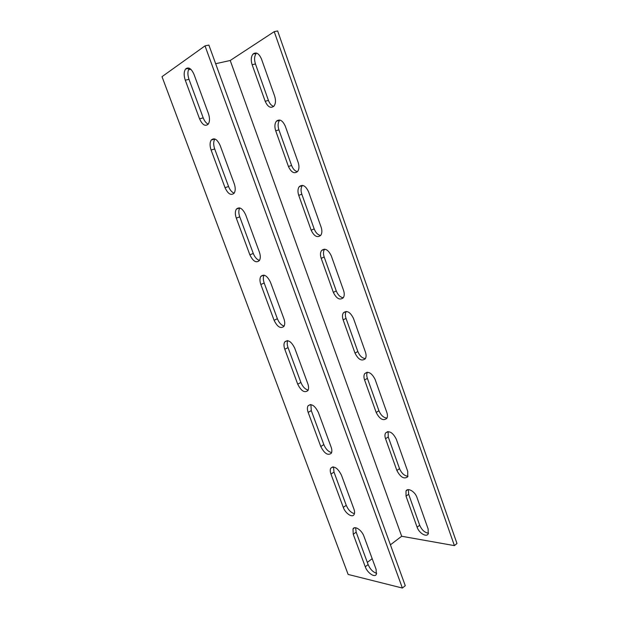 <?xml version="1.0" encoding="UTF-8"?>
<svg xmlns="http://www.w3.org/2000/svg" width="619" height="619" viewBox="0 0 619 619"><rect width="100%" height="100%" fill="white"/><g stroke="black" fill="none" stroke-linecap="round" stroke-linejoin="round"><path stroke-width="0.93" d="M353.186 575.701L348.133 574.44L162.016 76.671L205.021 45.876L402.381 588.05L353.186 575.701M199.566 118.833L185.274 80.207C183.719 75.472 183.812 71.75 185.561 69.049C188.462 66.612 191.271 68.376 193.979 74.334L208.456 113.679C209.911 118.128 209.841 121.618 208.239 124.148C205.245 126.678 202.351 124.906 199.566 118.833L203.21 117.858C204.487 121.123 206.158 123.22 208.232 124.148M225.03 187.689L211.102 150.038C209.694 145.805 209.748 142.471 211.28 140.018C214.306 137.457 217.261 139.267 220.147 145.465L234.253 183.804C235.576 187.774 235.545 190.9 234.144 193.19C231.042 195.821 228.001 193.987 225.03 187.689L228.558 186.512C229.966 190.056 231.839 192.269 234.168 193.151M249.867 254.819L236.288 218.105C235.003 214.329 235.027 211.327 236.365 209.114C239.483 206.467 242.578 208.355 245.65 214.77L259.4 252.142C260.599 255.693 260.591 258.502 259.376 260.568C256.181 263.253 253.016 261.334 249.867 254.819L253.272 253.45C254.811 257.272 256.877 259.593 259.469 260.429M274.085 320.294L260.839 284.485C259.671 281.096 259.671 278.403 260.823 276.414C264.027 273.73 267.253 275.695 270.503 282.326L283.912 318.762C285.003 321.942 285.026 324.464 283.974 326.321C280.701 329.022 277.405 327.01 274.085 320.294L277.374 318.746C279.053 322.816 281.305 325.254 284.129 326.058M297.716 384.175L284.794 349.232C283.726 346.183 283.695 343.769 284.701 341.982C287.967 339.297 291.317 341.371 294.737 348.195L307.813 383.726C308.804 386.596 308.85 388.864 307.945 390.527C304.61 393.197 301.198 391.076 297.716 384.175L300.896 382.449C302.699 386.751 305.121 389.297 308.169 390.094M320.774 446.508L308.161 412.409C307.194 409.662 307.14 407.488 308.007 405.878C311.326 403.24 314.785 405.422 318.375 412.44L331.126 447.104C332.039 449.688 332.101 451.731 331.32 453.232C327.931 455.832 324.418 453.595 320.774 446.508L323.845 444.62C325.772 449.123 328.356 451.785 331.598 452.605M343.282 507.363L330.972 474.077C330.089 471.585 330.02 469.62 330.763 468.181C334.128 465.62 337.688 467.933 341.44 475.121L353.882 508.942C354.71 511.286 354.788 513.136 354.114 514.482C352.412 518.149 345.348 513.445 343.282 507.363L346.253 505.321C348.288 509.994 351.012 512.764 354.424 513.646M365.264 566.78L353.24 534.274L352.992 528.943C354.602 525.314 361.844 530.112 363.941 536.286L376.089 569.302L376.352 574.324C374.758 577.991 367.33 572.877 365.264 566.78L368.135 564.59C370.263 569.403 373.11 572.296 376.677 573.271M230.214 60.484L401.685 536.255L454.408 545.625L274.225 31.654L230.214 60.484L215.652 63.726M417.105 527.202L406.033 496.159L405.994 490.968C407.805 487.331 415.07 491.579 416.974 497.475L428.147 528.99L428.216 533.88C426.429 537.571 418.986 533.036 417.105 527.202L419.682 525.237C421.833 530.057 424.773 532.711 428.503 533.199M396.872 470.479L385.544 438.724C384.739 436.349 384.747 434.445 385.575 432.998C389.158 430.321 392.732 432.379 396.292 439.165L407.728 471.399L407.735 476.785C404.106 479.423 400.485 477.326 396.872 470.479L399.534 468.645C401.576 473.318 404.393 475.872 407.975 476.297M376.174 412.455L364.583 379.973C363.709 377.35 363.748 375.246 364.707 373.644C368.251 370.913 371.725 372.862 375.137 379.486L386.836 412.478C387.656 414.947 387.641 416.927 386.774 418.429C383.169 421.137 379.64 419.148 376.174 412.455L378.929 410.761C380.847 415.256 383.525 417.717 386.945 418.127M354.997 353.093L343.143 319.853C342.175 316.951 342.253 314.614 343.367 312.843C346.864 310.104 350.23 311.953 353.472 318.406L365.45 352.18C366.355 354.904 366.301 357.101 365.295 358.757C361.736 361.511 358.308 359.616 354.997 353.093L357.844 351.546C359.639 355.84 362.154 358.208 365.38 358.633M333.332 292.346L321.199 258.324C320.139 255.098 320.255 252.506 321.54 250.54C324.975 247.832 328.225 249.604 331.297 255.864L343.56 290.443C344.551 293.476 344.458 295.905 343.297 297.747C339.792 300.494 336.473 298.691 333.332 292.346L336.272 290.953C337.935 295.023 340.272 297.29 343.282 297.762M311.148 230.16L298.729 195.325C297.569 191.735 297.731 188.857 299.209 186.69C302.567 184.044 305.685 185.754 308.579 191.813L321.137 227.227C322.228 230.601 322.097 233.301 320.75 235.336C317.323 238.036 314.119 236.311 311.148 230.16L314.189 228.937C315.713 232.759 317.864 234.941 320.634 235.475M288.439 166.488L275.718 130.818C274.441 126.81 274.658 123.607 276.368 121.223C279.618 118.693 282.597 120.349 285.305 126.191L298.18 162.48C299.372 166.24 299.186 169.242 297.631 171.478C294.296 174.101 291.232 172.438 288.439 166.488L291.58 165.435C292.973 168.995 294.923 171.092 297.437 171.711M265.18 101.276L252.142 64.732C250.749 60.252 251.028 56.708 252.97 54.093C256.104 51.71 258.935 53.327 261.458 58.944L274.65 96.131C275.958 100.34 275.718 103.675 273.938 106.135C270.712 108.627 267.795 107.01 265.18 101.276L268.429 100.41C269.691 103.698 271.439 105.694 273.691 106.398M190.838 69.266L188.455 69.8M401.685 536.255L390.419 544.821M372.181 558.686L367.322 562.385M205.021 45.876L208.882 45.079L405.267 585.698L402.381 588.05M355.608 527.744L356.165 532.162L368.135 564.59M333.502 466.927L333.997 472.111L346.253 505.321M310.9 404.594L311.287 410.614L323.845 444.62M287.773 340.69C286.953 342.485 287.038 344.791 288.028 347.607L300.896 382.449M264.081 275.153C263.036 277.157 263.067 279.788 264.189 283.03L277.374 318.746M239.808 207.938C238.508 210.158 238.493 213.129 239.754 216.843L253.272 253.45M214.894 138.981C213.362 141.426 213.292 144.761 214.7 148.962L228.558 186.512M189.321 68.206L189.313 68.214C187.557 70.914 187.449 74.62 188.996 79.34L203.21 117.858M454.408 545.625L456.984 543.521L277.645 30.95L274.225 31.654M408.37 489.629L408.656 494.264L419.682 525.237M388.105 431.613L388.252 436.968L399.534 468.645M367.4 372.228C366.556 373.83 366.549 375.872 367.392 378.364L378.929 410.761M346.253 311.427C345.154 313.199 345.085 315.52 346.036 318.398L357.844 351.546M324.627 249.155L324.549 249.256C323.257 251.221 323.133 253.813 324.186 257.024L336.272 290.953M302.498 185.375L302.327 185.576C300.834 187.743 300.664 190.621 301.817 194.196L314.189 228.937M279.819 120.04L279.587 120.295C277.877 122.678 277.652 125.866 278.914 129.866L291.58 165.435M256.568 53.087L256.305 53.35C254.355 55.958 254.069 59.501 255.454 63.966L268.429 100.41M252.142 64.732L255.454 63.966M185.274 80.207L188.996 79.34M275.718 130.818L278.914 129.866M211.102 150.038L214.7 148.962M298.729 195.325L301.817 194.196M236.288 218.105L239.754 216.843M321.199 258.324L324.186 257.024M260.839 284.485L264.189 283.03M343.143 319.853L346.036 318.398M284.794 349.232L288.028 347.607M364.583 379.973L367.392 378.364M308.161 412.409L311.287 410.614M385.544 438.724L388.252 436.968M330.972 474.077L333.997 472.111M406.033 496.159L408.656 494.264M353.24 534.274L356.165 532.162M252.97 54.093L256.305 53.35M185.561 69.049L189.313 68.214M276.368 121.223L279.587 120.295M211.28 140.018L214.886 138.973M299.209 186.69L302.327 185.576M236.365 209.114L239.723 207.914M321.54 250.54L324.549 249.256M260.823 276.414L263.88 275.115M343.367 312.843L346.214 311.427M284.701 341.982L287.402 340.636M364.707 373.644L367.183 372.236M308.007 405.878L310.351 404.547M385.575 432.998L387.687 431.644M330.763 468.181L332.759 466.904M405.994 490.968L407.766 489.699M352.992 528.943L354.672 527.744"/></g></svg>
